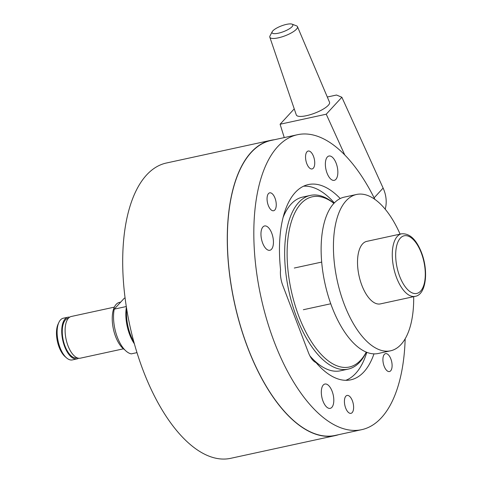 <?xml version="1.0" encoding="UTF-8"?>
<svg xmlns="http://www.w3.org/2000/svg" width="483" height="483" viewBox="0 0 483 483"><rect width="100%" height="100%" fill="white"/><g stroke="black" fill="none" stroke-linecap="round" stroke-linejoin="round"><path stroke-width="0.72" d="M333.946 203.325A88.89 41.333 77.7 0 0 310.4 195.398A88.89 41.333 77.7 0 0 296.743 317.585A88.89 41.333 77.7 0 0 348.152 369.121A88.89 41.333 77.7 0 0 366.283 352.137M309.917 355.923A88.89 41.333 77.7 0 0 340.461 370.793L348.152 369.121M366.229 352.119A87.109 40.506 -102.3 0 1 298.935 316.546A87.109 40.506 -102.3 0 1 291.364 221.709A87.109 40.506 -102.3 0 1 333.91 203.367M133.96 342.218A30.224 14.055 -102.3 0 1 130.579 335.039A30.224 14.055 -102.3 0 1 126.685 308.764M126.419 307.067A28.443 13.228 77.7 0 0 129.692 334.671A28.443 13.228 77.7 0 0 134.413 343.872A28.443 13.228 -102.3 0 1 126.419 307.067M334.327 202.926A99.558 46.296 77.7 0 0 303.578 186.203M345.762 380.32A99.558 46.296 77.7 0 0 366.796 352.342M310.4 195.398L302.714 197.07A88.89 41.333 77.7 0 0 283.159 217.296M274.41 139.726A151.113 70.27 77.7 0 0 271.041 140.275A151.113 70.27 77.7 0 0 247.827 347.995A151.113 70.27 77.7 0 0 335.214 435.606A151.113 70.27 77.7 0 0 338.511 434.712M271.041 140.275L166.46 163A151.113 70.27 77.7 0 0 143.246 370.721A151.113 70.27 77.7 0 0 230.632 458.331L335.214 435.606M272.201 31.727L270.027 35.893A14.798 4.069 -20.9 0 0 269.822 37.215A14.798 4.069 -20.9 0 0 281.547 36.998A14.798 4.069 -20.9 0 0 296.459 29.191A14.798 4.069 -20.9 0 0 297.468 26.662A14.798 4.069 -20.9 0 0 296.435 25.81L292.04 24.15A11.121 3.055 159.1 0 1 292.058 26.692A11.121 3.055 159.1 0 1 279.373 32.965A11.121 3.055 159.1 0 1 272.201 31.727A11.121 3.055 159.1 0 1 272.823 30.876A11.121 3.055 159.1 0 1 282.416 25.539A11.121 3.055 159.1 0 1 292.04 24.15M297.468 26.662L329.521 102.233A17.78 4.89 159.1 0 1 328.307 105.282A17.78 4.89 159.1 0 1 310.388 114.652A17.78 4.89 159.1 0 1 296.302 114.918L269.822 37.215M327.305 97.023L336.506 95.024L341.855 97.252L383.122 188.068A33.78 28.425 42.6 0 1 385.211 209.175M284.258 137.589L280.098 124.234L326.242 114.205L341.855 97.252M326.242 114.205L344.717 154.868M280.098 124.234L294.244 108.874M413.683 296.665A80.003 37.203 -102.3 0 1 401.011 344.488A80.003 37.203 -102.3 0 1 390.56 350.809L378.255 353.484A80.003 37.203 -102.3 0 1 328.035 295.403A80.003 37.203 -102.3 0 1 333.825 203.452A80.003 37.203 -102.3 0 1 344.276 197.13L356.581 194.462A80.003 37.203 -102.3 0 1 400.093 234.122M390.56 350.809A80.003 37.203 -102.3 0 1 340.34 292.728A80.003 37.203 -102.3 0 1 346.13 200.783A80.003 37.203 -102.3 0 1 356.581 194.462M366.778 241.367A31.999 14.882 77.7 0 0 362.594 243.891A31.999 14.882 77.7 0 0 360.282 280.671A31.999 14.882 77.7 0 0 380.363 303.904L415.126 296.351A31.999 14.882 77.7 0 1 396.615 277.797A31.999 14.882 77.7 0 1 397.352 236.338A31.999 14.882 77.7 0 1 401.536 233.814L366.778 241.367M77.093 357.794L76.737 357.873A20.268 9.425 -102.3 0 1 64.01 343.159A20.268 9.425 -102.3 0 1 65.477 319.867A20.268 9.425 -102.3 0 1 68.127 318.267L68.483 318.188A21.33 9.92 -102.3 0 1 71.285 316.486L114.368 307.128M123.425 348.823L80.341 358.181A21.33 9.92 -102.3 0 1 66.956 342.695A21.33 9.92 -102.3 0 1 68.495 318.17M124.674 349.752A24.887 11.574 -102.3 0 1 113.107 327.643A24.887 11.574 -102.3 0 1 116.186 304.35A24.887 11.574 -102.3 0 1 119.44 302.388L120.714 302.11M78.584 358.229A21.33 9.92 -102.3 0 1 76.96 358.917L72.347 359.92A21.33 9.92 -102.3 0 1 66.582 357.921A21.33 9.92 -102.3 0 1 58.872 322.439A21.33 9.92 -102.3 0 1 60.502 319.909A21.33 9.92 -102.3 0 1 63.285 318.225L67.898 317.222A21.33 9.92 -102.3 0 1 69.661 317.174M76.96 358.917A21.33 9.92 -102.3 0 1 63.569 343.431A21.33 9.92 -102.3 0 1 65.114 318.907A21.33 9.92 -102.3 0 1 67.898 317.222M126.335 306.524L114.223 309.156A28.443 13.228 -102.3 0 0 117.387 337.345A28.443 13.228 -102.3 0 0 131.298 353.864L136.997 352.626M114.223 309.156L124.3 298.21L125.133 298.029M58.872 322.439L58.075 324.159A19.555 9.092 77.7 0 0 65.145 356.683L66.582 357.921M405.171 338.77A150.931 70.186 -102.3 0 1 361.634 429.683L335.178 435.431A150.931 70.186 -102.3 0 1 247.894 347.923A150.931 70.186 -102.3 0 1 271.084 140.45L297.534 134.703A150.931 70.186 -102.3 0 1 374.88 199.352M361.634 429.683A150.931 70.186 -102.3 0 1 274.344 342.175A150.931 70.186 -102.3 0 1 297.534 134.703M332.117 391.254A12.443 5.784 -102.3 0 1 330.203 408.358A12.443 5.784 -102.3 0 1 323.006 401.144A12.443 5.784 -102.3 0 1 324.92 384.039A12.443 5.784 -102.3 0 1 332.117 391.254M271.464 249.306A12.443 5.784 -102.3 0 1 269.84 250.285A12.443 5.784 -102.3 0 1 262.028 241.252A12.443 5.784 -102.3 0 1 262.933 226.95A12.443 5.784 -102.3 0 1 264.557 225.966A12.443 5.784 -102.3 0 1 272.37 234.998A12.443 5.784 -102.3 0 1 271.464 249.306M327.051 173.131A12.443 5.784 -102.3 0 1 328.965 156.027A12.443 5.784 -102.3 0 1 336.162 163.242A12.443 5.784 -102.3 0 1 334.248 180.346A12.443 5.784 -102.3 0 1 327.051 173.131M275.008 198.151A9.159 4.262 -102.3 0 1 273.595 210.745A9.159 4.262 -102.3 0 1 268.3 205.432A9.159 4.262 -102.3 0 1 269.707 192.838A9.159 4.262 -102.3 0 1 275.008 198.151M352.373 400.751A9.159 4.262 -102.3 0 1 350.966 413.345A9.159 4.262 -102.3 0 1 345.665 408.032A9.159 4.262 -102.3 0 1 347.072 395.438A9.159 4.262 -102.3 0 1 352.373 400.751M313.497 156.353A9.159 4.262 -102.3 0 1 312.09 168.947A9.159 4.262 -102.3 0 1 306.79 163.634A9.159 4.262 -102.3 0 1 308.196 151.04A9.159 4.262 -102.3 0 1 313.497 156.353M390.862 358.954A9.159 4.262 -102.3 0 1 389.455 371.548A9.159 4.262 -102.3 0 1 384.154 366.235A9.159 4.262 -102.3 0 1 385.561 353.641A9.159 4.262 -102.3 0 1 390.862 358.954M373.975 353.876A99.915 46.459 -102.3 0 1 350.797 379.825A99.915 46.459 -102.3 0 1 316.027 362.606A17.78 8.265 -102.3 0 1 308.426 352.602L282.815 285.538A17.78 8.265 -102.3 0 1 280.563 269.731A99.915 46.459 -102.3 0 1 308.371 184.56A99.915 46.459 -102.3 0 1 340.225 198.555M374.126 197.837L383.122 188.068M421.285 252.887A29.511 13.723 -102.3 0 1 420.602 291.122A29.511 13.723 -102.3 0 1 399.683 276.342A29.511 13.723 -102.3 0 1 400.359 238.107A29.511 13.723 -102.3 0 1 421.285 252.887M294.292 268.029L321.702 262.076M401.536 233.814C409.656 233.186 416.298 239.405 421.454 252.464C428.886 271.464 425.958 294.89 415.126 296.351M303.354 309.724L330.758 303.771"/></g></svg>
